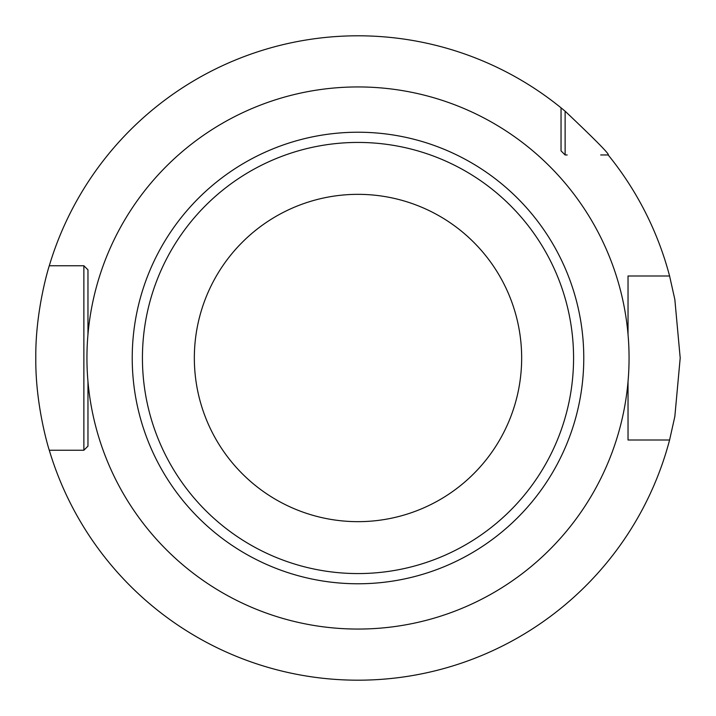 <?xml version="1.0" encoding="UTF-8"?>
<svg xmlns="http://www.w3.org/2000/svg" width="716" height="716" viewBox="0 0 716 716"><rect width="100%" height="100%" fill="white"/><g stroke="black" fill="none" stroke-linecap="round" stroke-linejoin="round"><path stroke-width="1.07" d="M637.741 275.991L628.03 275.991L628.03 334.47L628.03 275.991L628.03 279.24L628.03 275.991L669.585 275.991L674.83 299.422L680.2 358.009L674.83 416.578L669.585 440.009L628.03 440.009L628.03 381.53L628.03 440.009L637.741 440.009M358 680.2L365.241 680.119L358 680.2M385.629 679.01L391.482 678.455L385.62 679.01M396.673 677.873L401.05 677.309L396.673 677.873M404.549 676.817L407.091 676.441L404.549 676.817M565.13 111.204L565.13 154.96L561.04 150.87L561.04 107.821L565.13 111.204C595.873 140.309 610.22 154.898 608.179 154.96L600.715 154.96M87.97 446.149L87.97 381.53L87.97 446.149L83.87 450.239L49.288 450.239L83.87 450.239L87.97 446.149L87.97 436.76L87.97 446.149L83.87 450.239L81.463 450.239M567.179 154.96L565.13 154.96L561.04 150.87L561.04 148.821M87.97 269.851L87.97 279.24L87.97 269.851L83.87 265.761L87.97 269.851L87.97 334.47L87.97 269.851L83.87 265.761L49.288 265.761L81.463 265.761M561.04 107.821A322.2 322.2 0 0 0 49.288 265.761C49.69 264.141 35.254 309.088 35.8 358C35.254 406.903 49.681 451.85 49.288 450.239A322.2 322.2 0 0 0 669.585 440.009M669.585 275.991A322.2 322.2 0 0 0 608.179 154.96M358 629.06A271.06 271.06 0 0 1 86.94 358A271.06 271.06 0 0 1 358 86.94A271.06 271.06 0 0 1 629.06 358A271.06 271.06 0 0 1 358 629.06M330.371 679.01L324.518 678.455L330.38 679.01M319.327 677.873L314.95 677.309L319.327 677.873M311.451 676.817L308.909 676.441L311.451 676.817M308.712 676.405L307.37 676.199M307.441 676.208L308.694 676.405M83.87 450.239L83.87 265.761M358 521.66A163.66 163.66 0 0 0 521.66 358A163.66 163.66 0 0 0 358 194.34A163.66 163.66 0 0 0 194.34 358A163.66 163.66 0 0 0 358 521.66M358 132.227A225.773 225.773 0 0 1 583.773 358A225.773 225.773 0 0 1 358 583.773A225.773 225.773 0 0 1 132.227 358A225.773 225.773 0 0 1 358 132.227M358 142.43A215.57 215.57 0 0 1 573.57 358A215.57 215.57 0 0 1 358 573.57A215.57 215.57 0 0 1 142.43 358A215.57 215.57 0 0 1 358 142.43"/></g></svg>
